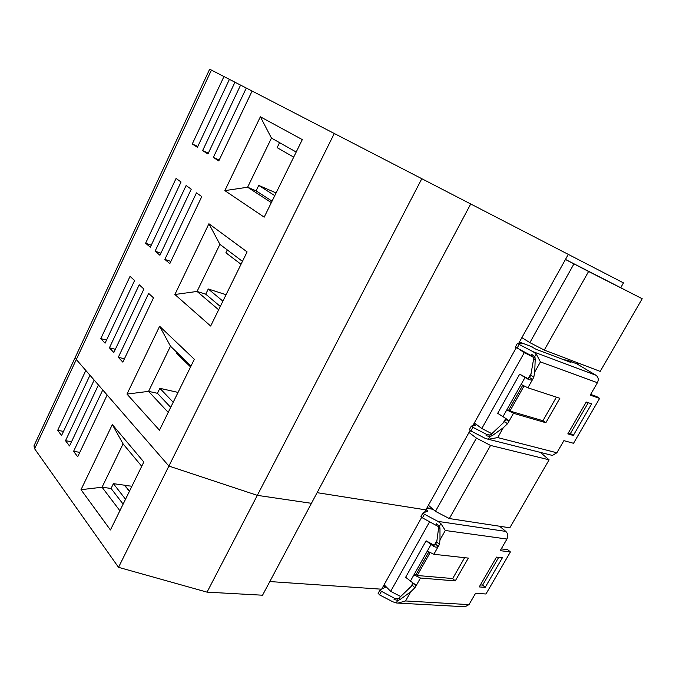<?xml version="1.0" encoding="UTF-8"?>
<svg xmlns="http://www.w3.org/2000/svg" width="676" height="676" viewBox="0 0 676 676"><rect width="100%" height="100%" fill="white"/><g stroke="black" fill="none" stroke-linecap="round" stroke-linejoin="round"><path stroke-width="1.01" d="M620.796 287.579L623.475 282.889L252.106 91.04L218.787 160.913L213.32 157.424L246.301 88.049L252.106 91.049M246.301 88.049L240.588 85.108L207.938 153.984L202.631 150.604L234.961 82.21L240.58 85.117M234.961 82.21L229.417 79.354L197.409 147.267L192.263 143.988L223.959 76.549L229.409 79.362M223.959 76.549L209.67 69.189L75.408 357.021L76.312 359.522L85.827 370.473L57.68 430.358L63.51 431.381M334.341 133.4L168.899 466.06L76.312 359.522L75.408 357.021L33.977 445.839L34.628 448.796L118.528 567.333L207.042 592.142L262.55 595.21L311.442 503.316L257.319 495.356L311.442 503.316L470.758 203.89M153.494 297.837L148.661 293.409L118.292 357.291L122.829 362.133L153.494 297.837M143.904 289.058L139.222 284.757L109.419 347.819L113.821 352.517L143.904 289.058M159.46 430.206L126.987 394.1L159.62 326.246L194.333 359.269L159.46 430.206M134.6 280.532L130.054 276.357L100.8 338.617L105.076 343.188L134.6 280.532M201.769 196.598L196.471 192.863L164.834 259.398L169.82 263.598L201.769 196.598M191.249 189.179L186.111 185.554L155.083 251.193L159.925 255.266L191.249 189.179M210.667 326.043L174.89 294.499L208.918 223.748L247.103 251.903L210.667 326.043M264.189 217.157L224.846 190.632L260.361 116.796L302.307 139.602L264.189 217.157M181.05 181.979L176.064 178.464L145.619 243.233L150.317 247.188L181.05 181.979M421.866 178.608L257.319 495.356L168.899 466.06L257.319 495.356L207.042 592.142M540.259 452.362L549.106 459.824L490.548 445.433L476.436 438.116L468.992 432.488L470.116 430.477M472.701 425.838L516.21 347.802M468.992 432.488L425.855 509.873L317.112 492.669L425.855 509.873L424.443 512.391M568.305 254.353L518.602 343.501M533.187 357.198L524.306 352.602L481.819 428.491L474.315 422.939M481.819 428.491L491.832 433.688M473.775 423.92L475.777 425.407L471.341 426.074L472.938 427.308L470.91 430.95L484.692 438.099L488.292 439.29L489.77 436.654L492.449 435.513L503.282 427.747L507.515 423.742L508.842 421.511L505.918 419.424L504.592 421.647L491.021 434.457L489.72 434.981L486.728 434.457L472.938 427.308M469.406 429.649L470.91 430.95M488.731 434.972L486.728 434.457L486.078 435.614L489.77 436.654M550.856 455.041L552.393 455.43L556.863 452.785L563.885 440.651L573.527 443.295L599.62 398.392L590.216 395.147L597.415 382.709C598.86 379.608 598.387 377.132 596.004 375.273L576.873 363.857M503.282 427.747L497.73 437.575L488.292 439.29M513.633 413.34L506.763 409.935L521.128 384.407L527.88 387.804L559.855 398.282L545.853 422.728L513.633 413.34M513.481 413.298L508.842 421.511L508.504 420.54L505.758 418.436L497.68 413.315L519.658 374.166L527.66 378.408L527.905 379.135C530.035 380.123 531.598 380.233 532.578 379.481L533.812 377.166L534.724 372.02L535.189 359.573L534.97 357.139L531.733 354.317L531.057 355.517L533.339 357.393L533.677 358.618L530.787 375.188L529.562 377.495L532.578 379.481L527.88 387.804M567.806 433.882L586.236 402.026L591.661 403.842L573.324 435.454L567.806 433.882M519.168 342.487L521.306 343.83L517.486 343.366L518.002 343.839L533.178 351.748L536.237 354.038L540.428 361.905L534.724 372.02M535.189 359.573L533.677 358.618M599.62 398.392L596.654 396.516L590.63 394.429M556.407 397.15L542.929 420.717L510.541 411.228L508.622 410.273L522.675 385.328M588.264 402.702L570.434 433.477L568.372 432.893M506.113 418.63L505.918 419.424M531.074 373.515L528.277 378.484M524.01 386.064L509.949 411M505.758 418.436L503.214 422.948M524.306 352.602L519.354 349.458M563.826 359.784L567.282 360.215L570.983 362.497L535.95 349.23L530.745 346.34M515.391 347.126L531.057 355.517M533.339 357.393L534.97 357.139M489.72 434.981L490.235 436.662M491.021 434.457L492.449 435.513M519.658 374.166L525.024 377.487L526.832 377.935M502.919 416.762L506.763 409.935L508.622 410.273M542.929 420.717L545.853 422.728M529.562 377.495L527.66 378.408M527.905 379.135L525.024 377.487L521.128 384.407M577.735 362.843L577.101 363.95M476.436 438.116L435.445 511.343L428.423 505.251M435.445 511.343L449.329 518.56L509.822 527.795L549.106 459.824M471.679 431.347L469.888 430.891M490.548 445.433L449.329 518.56M565.466 259.44L642.2 298.724L600.195 371.411L544.29 350.075L588.593 271.482L565.449 259.483M642.2 298.724L588.593 271.482M573.941 263.919L529.883 342.631L521.872 337.645M529.883 342.631L544.29 350.075M570.434 433.477L573.324 435.454M197.798 146.439L192.263 143.988M208.343 153.122L202.631 150.604M219.218 160.018L213.32 157.424M124.426 358.787L118.292 357.291M115.351 349.298L109.419 347.819M168.223 412.385L148.576 391.353L157.432 393.305L170.698 407.349M126.987 394.1L148.576 391.353L170.487 346.196L159.62 326.246M190.564 366.924L176.782 353.59L177.222 352.695M178.041 392.41L159.866 388.311L157.432 393.305M159.866 388.311L173.2 402.262M170.487 346.196L191.012 366.02M106.538 340.079L100.8 338.617M170.859 261.426L164.834 259.398M160.913 253.179L155.083 251.193M218.661 309.777L197.054 291.44L205.732 294.187L220.291 306.456M174.89 294.499L197.054 291.44L219.903 244.349L208.918 223.748M241.019 264.282L225.902 252.79L227.297 249.934M226.063 294.719L208.267 288.982L205.732 294.187M208.267 288.982L222.903 301.15M219.903 244.349L242.456 261.375M271.329 202.614L247.619 187.227L256.086 190.843L272.048 201.161M224.846 190.632L247.619 187.227L271.465 138.09L260.361 116.796M293.697 157.128L277.135 147.647L279.568 142.653M276.095 192.93L258.739 185.41L256.086 190.843M258.739 185.41L274.769 195.626M271.465 138.09L296.198 152.032M151.263 245.177L145.619 243.233M57.68 430.358L61.575 435.488L89.967 375.239L94.167 380.073L65.513 440.693L69.518 445.974L98.434 384.982L102.76 389.959L73.583 451.34L77.698 456.773L107.154 395.012L168.899 466.06L118.528 567.333M269.817 581.554L381.458 589.193M81.01 489.686L110.425 529.967L143.819 462.021L112.334 424.562L81.01 489.686L102.051 487.235L119.889 510.726M73.583 451.34L79.819 452.337M381.695 589.083L421.663 517.377M499.572 526.232L505.842 531.412C507.946 533.55 508.318 536.093 506.949 539.042L445.307 530.491L440.879 523.579L437.921 521.382L423.345 513.65L423.015 512.89L427.9 511.191L426.032 509.552M421.063 516.388L422.441 517.858L438.259 526.511L438.648 527.576L436.747 541.991L435.606 544.129L433.764 545.042L433.629 546.411L426.108 540.817L433.764 545.042M435.952 524.889L436.578 523.773L439.713 526.469L438.259 526.511M439.713 526.469L439.975 528.742L438.648 527.576M439.975 528.742L440 539.904L439.4 544.383L433.874 554.278L468.341 558.097L455.261 580.921L452.692 578.546L464.615 557.683M465.029 606.769L469 604.614L475.583 593.258L485.968 593.993L510.405 551.937L500.223 550.67L506.949 539.042M413.56 583.32L412.343 585.272L398.933 598.192L400.184 599.443L410.721 591.796L414.903 587.757L416.154 585.669L413.982 583.574M433.874 554.278L427.308 551.092L413.932 574.862L420.472 578.022L455.261 580.921M496.497 557.108L479.242 586.92L485.191 587.385L502.361 557.793L496.497 557.108M501.254 548.895L507.769 549.715L510.405 551.937M428.728 552.106L416.027 574.659L417.895 575.555L452.692 578.546M480.416 584.901L482.63 585.078L498.685 557.362M426.108 540.817L405.634 577.287L412.994 583.008L410.983 586.582M417.286 575.403L429.995 552.858M434.364 545.11L436.941 540.538M384.103 584.748L390.669 591.331L400.657 596.528M390.669 591.331L429.683 521.627M400.184 599.443L398.071 600.508L394.074 599.468L394.683 598.387L380.377 590.731L380.132 589.852L385.464 587.216L383.714 585.458M378.239 593.232L379.498 594.855L392.781 601.775L396.246 602.95L398.046 603.093L405.549 600.956L469 604.614M398.071 600.508L397.64 598.75L394.683 598.387L398.164 598.598M398.933 598.192L397.64 598.75M420.472 578.022L416.154 585.669L412.994 583.008M410.349 581.225L413.932 574.862L416.027 574.659M435.606 544.129L438.259 546.521C437.237 547.374 435.69 547.332 433.629 546.411M485.191 587.385L482.63 585.078M65.513 440.693L71.546 441.707M123.125 504.127L111.067 488.452L102.051 487.235L123.083 443.887L141.732 466.279M111.067 488.452L113.407 483.653L125.525 499.243M113.407 483.653L125.094 485.283L125.288 486.357L129.581 490.996L128.009 489.745L125.068 485.436L131.921 486.238M112.334 424.562L123.083 443.887M211.436 70.093L34.628 448.796M497.73 437.575L556.863 452.785M597.415 382.709L540.428 361.905M534.699 356.759L536.237 354.038M530.787 375.188L533.812 377.166M519.134 344.481L517.03 348.258M533.178 351.748L596.004 375.273M532.206 346.889L519.422 342.031M578.31 364.406L567.282 360.215M507.515 423.742L504.592 421.647M439.451 526.114L440.879 523.579M445.307 530.491L440 539.904M410.721 591.796L405.549 600.956M437.921 521.382L505.842 531.412M424.393 514.351L422.441 517.858M433.088 509.298L426.742 508.276M381.391 591.458L379.498 594.855M396.246 602.95L397.623 600.499M414.903 587.757L412.343 585.272M427.308 551.092L430.942 544.645L432.995 544.535M436.747 541.991L439.4 544.383M488.604 439.332L552.393 455.43M507.279 419.365L508.479 420.506M517.419 343.383L515.323 347.151M469.313 429.708L471.341 426.074M422.914 512.983L420.962 516.489M427.021 507.769L432.302 508.614M378.121 593.367L380.005 589.979M398.063 603.093L465.73 606.811M415.529 584.655L415.985 585.188"/></g></svg>
